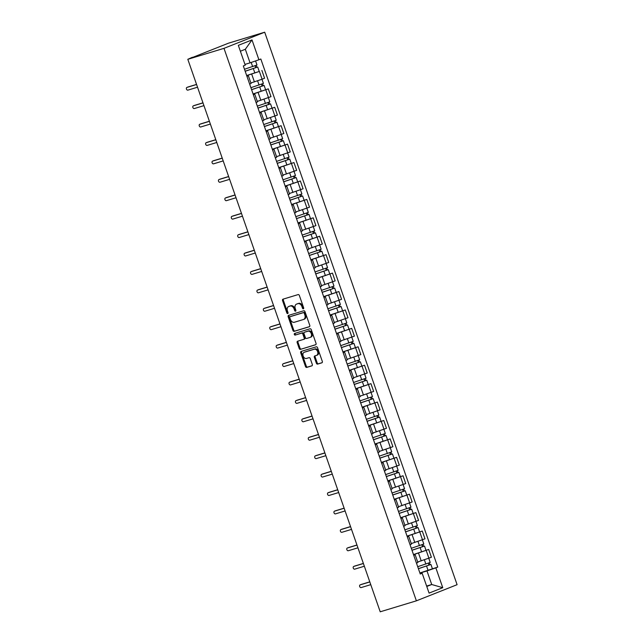 <?xml version="1.0" encoding="UTF-8"?>
<svg xmlns="http://www.w3.org/2000/svg" width="644" height="644" viewBox="0 0 644 644"><rect width="100%" height="100%" fill="white"/><g stroke="black" fill="none" stroke-linecap="round" stroke-linejoin="round"><path stroke-width="0.97" d="M303.348 308.798A0.861 0.612 -111.6 0 0 303.654 307.808L299.363 295.491A1.232 0.877 -111.6 0 0 298.124 294.59L282.974 299.186A1.232 0.877 -111.6 0 0 282.539 300.595L286.83 312.92A0.861 0.612 -111.6 0 0 288.005 312.557L287.449 310.963A3.928 2.809 -111.6 0 1 288.689 306.496A3.928 2.809 -111.6 0 1 288.85 306.439L290.114 306.053A3.928 2.809 -111.6 0 1 294.099 308.951L294.654 310.545A0.861 0.612 -111.6 0 0 295.829 310.183L295.274 308.589A3.928 2.809 -111.6 0 1 296.514 304.121A3.928 2.809 -111.6 0 1 296.675 304.065L297.939 303.678A3.928 2.809 -111.6 0 1 301.923 306.576L302.479 308.17A0.861 0.612 -111.6 0 0 303.348 308.798M316.381 363.2A1.232 0.877 -111.6 0 0 317.629 364.102L321.879 362.814A1.232 0.877 -111.6 0 0 322.314 361.397L317.548 347.72A1.232 0.877 -111.6 0 0 316.309 346.81L301.159 351.407A1.232 0.877 -111.6 0 0 300.724 352.823L305.489 366.5A1.232 0.877 -111.6 0 0 306.729 367.41L311.865 365.848A1.232 0.877 -111.6 0 0 312.3 364.432L310.263 358.579A1.232 0.877 -111.6 0 0 309.015 357.678L306.472 358.45A3.284 2.351 -111.6 0 1 303.179 356.124A3.284 2.351 -111.6 0 1 304.185 352.292A3.284 2.351 -111.6 0 1 304.314 352.244L314.288 349.225A3.284 2.351 -111.6 0 1 317.581 351.552A3.284 2.351 -111.6 0 1 316.574 355.375A3.284 2.351 -111.6 0 1 316.446 355.424L314.779 355.931A1.232 0.877 -111.6 0 0 314.344 357.339L316.381 363.2L317.194 362.87A1.232 0.877 -111.6 0 0 318.442 363.779L322.137 362.653M416.386 600.828L380.218 611.8L187.815 59.312L223.991 48.34L416.386 600.828L457.095 584.688L264.7 32.2L228.523 43.172L192.443 57.485M309.321 326.758A1.232 0.877 -111.6 0 0 309.764 325.341L304.998 311.664A1.232 0.877 -111.6 0 0 303.751 310.762L288.609 315.359A1.232 0.877 -111.6 0 0 288.166 316.768L292.931 330.453A1.232 0.877 -111.6 0 0 294.179 331.354L309.418 326.717M311.277 329.688L316.035 343.373A1.232 0.877 -111.6 0 1 315.6 344.782L300.458 349.378A1.232 0.877 -111.6 0 1 299.21 348.476L297.174 342.624A1.232 0.877 -111.6 0 1 297.608 341.207L303.751 339.348A1.232 0.877 -111.6 0 0 304.185 337.931L302.833 334.043A1.232 0.877 -111.6 0 0 301.593 333.141L295.194 335.081A0.861 0.612 -111.6 0 1 294.63 333.455L310.03 328.786A1.232 0.877 -111.6 0 1 311.277 329.688M187.815 59.312L192.363 57.268M223.991 48.34L264.7 32.2M246.845 76.048L248.351 75.694L246.95 76.354M250.878 82.971L262.1 79.22L259.387 71.42L246.692 75.622M259.387 71.42L246.66 75.525M249.663 84.147L251.063 83.495L248.351 75.694M262.1 79.22L264.587 78.23L261.875 70.438M253.261 94.475L254.766 94.121L253.366 94.781M253.076 93.952L268.29 88.864L253.108 94.048M256.079 102.573L257.479 101.913L254.766 94.121M257.294 101.398L271.003 96.656L268.29 88.864M259.677 112.893L261.182 112.547L259.782 113.207M259.492 112.37L274.706 107.29L259.524 112.475M262.494 121L263.895 120.339L261.182 112.547M263.71 119.824L277.419 115.083L274.706 107.29M266.093 131.32L267.598 130.974L266.197 131.626M265.908 130.796L281.122 125.709L265.94 130.893M268.91 139.426L270.311 138.766L267.598 130.974M270.126 138.243L283.835 133.509L281.122 125.709M272.509 149.746L274.014 149.392L272.613 150.052M272.323 149.223L287.538 144.135L272.356 149.319M275.326 157.844L276.727 157.192L274.014 149.392M276.542 156.669L290.251 151.928L287.538 144.135M278.924 168.173L280.43 167.818L279.029 168.478M278.739 167.641L293.954 162.562L278.772 167.746M281.742 176.271L283.143 175.611L280.43 167.818M282.958 175.096L296.667 170.354L293.954 162.562M285.34 186.591L286.846 186.245L285.445 186.897M285.155 186.068L300.37 180.98L285.195 186.164M288.158 194.697L289.558 194.037L286.846 186.245M289.373 193.514L303.083 188.781L300.37 180.98M291.756 205.017L293.262 204.663L291.861 205.323M291.571 204.494L306.786 199.407L291.611 204.591M294.574 213.116L295.974 212.464L293.262 204.663M295.789 211.94L309.498 207.199L306.786 199.407M298.172 223.444L299.677 223.09L298.277 223.75M297.987 222.921L313.201 217.833L298.027 223.017M300.99 231.542L302.39 230.882L299.677 223.09M302.205 230.367L315.914 225.625L313.201 217.833M304.588 241.862L306.093 241.516L304.692 242.168M304.403 241.339L319.617 236.251L304.443 241.436M307.405 249.969L308.806 249.309L306.093 241.516M308.621 248.785L322.33 244.052L319.617 236.251M311.004 260.289L312.509 259.935L311.108 260.595M310.819 259.765L326.033 254.678L310.859 259.862M313.821 268.387L315.222 267.735L312.509 259.935M315.037 267.212L328.746 262.47L326.033 254.678M317.42 278.715L318.925 278.361L317.524 279.021M317.234 278.192L332.449 273.104L317.275 278.288M320.237 286.813L321.638 286.153L318.925 278.361M321.453 285.638L335.162 280.897L332.449 273.104M323.835 297.134L325.341 296.787L323.94 297.447M323.65 296.61L338.865 291.531L323.691 296.715M326.653 305.24L328.054 304.58L325.341 296.787M327.868 304.057L341.578 299.323L338.865 291.531M330.251 315.56L331.757 315.214L330.356 315.866M330.066 315.037L345.281 309.949L330.106 315.133M333.069 323.666L334.469 323.006L331.757 315.214M334.284 322.483L347.993 317.75L345.281 309.949M336.667 333.986L338.172 333.632L336.772 334.292M336.482 333.463L351.696 328.376L336.522 333.56M339.485 342.085L340.885 341.433L338.172 333.632M340.7 340.909L354.409 336.168L351.696 328.376M343.083 352.413L344.588 352.059L343.188 352.719M342.898 351.882L358.112 346.802L342.938 351.986M345.9 360.511L347.301 359.851L344.588 352.059M347.116 359.336L360.825 354.594L358.112 346.802M349.499 370.831L351.004 370.485L349.603 371.137M349.314 370.308L364.528 365.22L349.354 370.405M352.316 378.938L353.717 378.278L351.004 370.485M353.532 377.754L367.241 373.021L364.528 365.22M355.915 389.258L357.42 388.904L356.019 389.564M355.73 388.735L370.944 383.647L355.77 388.831M358.732 397.356L360.133 396.704L357.42 388.904M359.948 396.181L373.657 391.439L370.944 383.647M362.331 407.684L363.836 407.33L362.435 407.99M362.145 407.161L377.36 402.073L362.186 407.258M365.148 415.783L366.549 415.122L363.836 407.33M366.364 414.607L380.073 409.866L377.36 402.073M368.746 426.103L370.252 425.756L368.851 426.409M368.561 425.579L383.776 420.492L368.601 425.676M371.564 434.209L372.965 433.549L370.252 425.756M372.779 433.026L386.489 428.292L383.776 420.492M375.162 444.529L376.668 444.175L375.267 444.835M374.977 444.006L390.192 438.918L375.017 444.102M377.988 452.627L379.38 451.975L376.668 444.175M379.195 451.452L392.904 446.711L390.192 438.918M381.578 462.956L383.083 462.601L381.683 463.261M381.393 462.432L396.607 457.345L381.433 462.529M384.404 471.054L385.796 470.394L383.083 462.601M385.611 469.879L399.32 465.137L396.607 457.345M387.994 481.374L389.499 481.028L388.099 481.688M387.809 480.851L403.023 475.771L387.849 480.955M390.819 489.48L392.212 488.82L389.499 481.028M392.027 488.297L405.736 483.564L403.023 475.771M394.41 499.8L395.915 499.446L394.514 500.106M394.225 499.277L409.439 494.19L394.265 499.374M397.235 507.907L398.628 507.247L395.915 499.446M398.443 506.723L412.152 501.99L409.439 494.19M400.826 518.227L402.331 517.873L400.93 518.533M400.64 517.704L415.855 512.616L400.681 517.8M403.651 526.325L405.044 525.665L402.331 517.873M404.859 525.15L418.568 520.408L415.855 512.616M407.241 536.653L408.747 536.299L407.346 536.959M407.056 536.122L422.271 531.042L407.097 536.227M410.067 544.752L411.46 544.091L408.747 536.299M411.274 543.576L424.984 538.835L422.271 531.042M413.657 555.072L415.163 554.726L413.762 555.378M413.472 554.548L428.687 549.461L413.512 554.645M416.483 563.178L417.876 562.518L415.163 554.726M417.69 561.995L431.399 557.261L428.687 549.461M244.962 64.4L250.057 62.854L245.324 49.266L240.381 51.23M426.771 586.475L431.721 584.511L426.988 570.93L435.843 567.839L442.758 587.682L429.081 593.108L422.166 573.265L420.258 574.021L243.327 65.946L245.235 65.189L238.328 45.346L252.005 39.92L258.912 59.763L250.057 62.854M435.843 567.839L437.759 567.082L260.828 59.007L258.912 59.763M426.626 586.056L431.721 584.511L442.758 587.682M420.073 573.498L422.166 573.265M426.988 570.93L419.928 573.071M419.888 572.975L437.759 567.082M252.005 39.92L245.324 49.266M303.694 308.387A0.861 0.612 -111.6 0 1 303.292 307.848L302.736 306.254A3.928 2.809 -111.6 0 0 298.752 303.356L297.939 303.678M297.182 303.863A3.928 2.809 -111.6 0 1 297.335 303.799A3.928 2.809 -111.6 0 1 297.488 303.743L298.752 303.356M289.357 306.238A3.928 2.809 -111.6 0 1 289.51 306.174A3.928 2.809 -111.6 0 1 289.663 306.117L290.927 305.731A3.928 2.809 -111.6 0 1 294.912 308.629L295.467 310.223A0.861 0.612 -111.6 0 0 295.87 310.762M283.529 299.017A1.232 0.877 -111.6 0 0 283.352 300.273L287.643 312.59A0.861 0.612 -111.6 0 0 288.045 313.137M289.156 315.19A1.232 0.877 -111.6 0 0 288.979 316.446L293.745 330.131A1.232 0.877 -111.6 0 0 294.992 331.032L309.587 326.605M304.266 313.298A0.861 0.612 -111.6 0 0 303.388 312.662L290.098 316.695A0.861 0.612 -111.6 0 0 289.792 317.685L290.38 319.368A3.928 2.809 -111.6 0 0 294.364 322.266L303.445 319.505A3.928 2.809 -111.6 0 0 303.606 319.448A3.928 2.809 -111.6 0 0 304.845 314.98L304.266 313.298L305.079 312.976A0.861 0.612 -111.6 0 0 304.201 312.34L303.388 312.662M290.847 316.405A0.861 0.612 -111.6 0 1 290.911 316.373L304.201 312.34M304.258 319.183A3.928 2.809 -111.6 0 0 304.419 319.126A3.928 2.809 -111.6 0 0 305.659 314.658L304.845 314.98M305.079 312.976L305.659 314.658M315.858 344.629L300.458 349.378M298.164 341.038A1.232 0.877 -111.6 0 0 297.987 342.302L300.024 348.154A1.232 0.877 -111.6 0 0 301.271 349.056M303.847 339.308L304.564 339.018A1.232 0.877 -111.6 0 0 305.006 337.609L303.654 333.721A1.232 0.877 -111.6 0 0 302.406 332.819L295.194 335.081M295.234 333.278A0.861 0.612 -111.6 0 0 296.015 334.759M310.126 337.408A3.284 2.351 -111.6 0 0 310.255 337.367A3.284 2.351 -111.6 0 0 311.261 333.536A3.284 2.351 -111.6 0 0 307.969 331.209L304.451 332.272A1.232 0.877 -111.6 0 0 304.016 333.689L305.369 337.569A1.232 0.877 -111.6 0 0 306.608 338.478L310.126 337.408M310.384 337.311L310.939 337.086A3.284 2.351 -111.6 0 0 311.068 337.037A3.284 2.351 -111.6 0 0 312.074 333.214A3.284 2.351 -111.6 0 0 308.782 330.887L307.969 331.209M305.167 331.99A1.232 0.877 -111.6 0 1 305.264 331.95L308.782 330.887M315.335 355.762A1.232 0.877 -111.6 0 0 315.158 357.018L317.194 362.87M316.703 355.319L317.259 355.102A3.284 2.351 -111.6 0 0 317.387 355.053A3.284 2.351 -111.6 0 0 318.394 351.222A3.284 2.351 -111.6 0 0 315.101 348.895L314.288 349.225M304.87 352.027A3.284 2.351 -111.6 0 1 304.998 351.97A3.284 2.351 -111.6 0 1 305.127 351.922L315.101 348.895M301.714 351.238A1.232 0.877 -111.6 0 0 301.537 352.501L306.303 366.178A1.232 0.877 -111.6 0 0 307.55 367.08L312.123 365.695M245.155 71.202L257.697 67.008L259.178 71.259M245.179 71.275L257.697 67.008M255.072 65.793L255.749 67.733M244.478 69.262L256.996 64.996L255.579 60.922M256.135 65.398L256.779 67.226M187.911 87.037A1.441 1.03 68.4 0 1 187.968 87.012A1.441 1.03 68.4 0 1 188.024 86.988L196.557 84.404M196.589 84.493L186.969 87.407A1.441 1.03 -111.6 0 0 186.905 87.431A1.441 1.03 -111.6 0 0 186.47 89.105A1.441 1.03 -111.6 0 0 187.911 90.128L197.531 87.206M251.571 89.621L264.112 85.427L265.594 89.677M251.595 89.693L264.112 85.427M261.488 84.219L262.164 86.151M250.894 87.689L263.412 83.422L261.963 79.268M262.551 83.817L263.195 85.652M257.986 108.047L270.528 103.853L272.01 108.103M258.011 108.12L270.528 103.853M267.904 102.646L268.58 104.578M257.31 106.115L269.828 101.849L268.379 97.695M268.967 102.243L269.611 104.078M194.327 105.455A1.441 1.03 68.4 0 1 194.383 105.431A1.441 1.03 68.4 0 1 194.44 105.415L202.973 102.823M203.005 102.911L193.385 105.833A1.441 1.03 -111.6 0 0 193.321 105.858A1.441 1.03 -111.6 0 0 192.886 107.532A1.441 1.03 -111.6 0 0 194.327 108.546L203.947 105.632M200.743 123.881A1.441 1.03 68.4 0 1 200.799 123.857A1.441 1.03 68.4 0 1 200.856 123.841L209.389 121.249M209.421 121.338L199.801 124.26A1.441 1.03 -111.6 0 0 199.737 124.276A1.441 1.03 -111.6 0 0 199.302 125.958A1.441 1.03 -111.6 0 0 200.743 126.973L210.363 124.059M264.402 126.474L276.944 122.28L278.425 126.53M264.426 126.546L276.944 122.28M274.32 121.072L274.996 123.004M263.726 124.534L276.244 120.267L274.795 116.121M275.382 120.67L276.026 122.497M270.818 144.9L283.36 140.698L284.841 144.956M270.842 144.972L283.36 140.698M280.736 139.49L281.412 141.43M270.142 142.96L282.66 138.693L281.211 134.548M281.798 139.088L282.442 140.923M277.234 163.318L289.776 159.124L291.257 163.375M277.258 163.391L289.776 159.124M287.152 157.917L287.828 159.849M276.558 161.386L289.076 157.12L287.627 152.966M288.214 157.514L288.858 159.35M207.159 142.308A1.441 1.03 68.4 0 1 207.215 142.284A1.441 1.03 68.4 0 1 207.271 142.26L215.804 139.676M215.837 139.764L206.217 142.678A1.441 1.03 -111.6 0 0 206.152 142.702A1.441 1.03 -111.6 0 0 205.718 144.377A1.441 1.03 -111.6 0 0 207.159 145.399L216.778 142.477M213.575 160.734A1.441 1.03 68.4 0 1 213.631 160.71A1.441 1.03 68.4 0 1 213.687 160.686L222.22 158.102M222.252 158.191L212.633 161.105A1.441 1.03 -111.6 0 0 212.568 161.129A1.441 1.03 -111.6 0 0 212.134 162.803A1.441 1.03 -111.6 0 0 213.575 163.826L223.194 160.903M219.99 179.153A1.441 1.03 68.4 0 1 220.047 179.129A1.441 1.03 68.4 0 1 220.103 179.113L228.636 176.52M228.668 176.609L219.049 179.531A1.441 1.03 -111.6 0 0 218.984 179.547A1.441 1.03 -111.6 0 0 218.549 181.23A1.441 1.03 -111.6 0 0 219.99 182.244L229.61 179.33M283.65 181.745L296.192 177.551L297.673 181.801M283.674 181.817L296.192 177.551M293.567 176.343L294.244 178.275M282.974 179.813L295.491 175.538L294.05 171.393M294.63 175.941L295.274 177.768M226.406 197.579A1.441 1.03 68.4 0 1 226.463 197.555A1.441 1.03 68.4 0 1 226.519 197.531L235.052 194.947M235.084 195.035L225.464 197.958A1.441 1.03 -111.6 0 0 225.4 197.974A1.441 1.03 -111.6 0 0 224.965 199.648A1.441 1.03 -111.6 0 0 226.406 200.67L236.026 197.748M290.066 200.171L302.608 195.969L304.089 200.228M290.09 200.244L302.608 195.969M299.983 194.762L300.659 196.702M289.389 198.231L301.907 193.965L300.466 189.819M301.046 194.359L301.69 196.195M232.822 216.006A1.441 1.03 68.4 0 1 232.878 215.982A1.441 1.03 68.4 0 1 232.935 215.957L241.468 213.373M241.5 213.462L231.88 216.376A1.441 1.03 -111.6 0 0 231.816 216.4A1.441 1.03 -111.6 0 0 231.381 218.075A1.441 1.03 -111.6 0 0 232.822 219.097L242.442 216.175M296.482 218.59L309.023 214.396L310.505 218.646M296.506 218.662L309.023 214.396M306.399 213.188L307.075 215.12M295.805 216.658L308.323 212.391L306.882 208.237M307.462 212.786L308.106 214.621M239.238 234.424A1.441 1.03 68.4 0 1 239.294 234.4A1.441 1.03 68.4 0 1 239.351 234.384L247.884 231.792M247.916 231.88L238.296 234.802A1.441 1.03 -111.6 0 0 238.232 234.819A1.441 1.03 -111.6 0 0 237.797 236.501A1.441 1.03 -111.6 0 0 239.238 237.515L248.858 234.601M302.897 237.016L315.439 232.822L316.92 237.073M302.922 237.089L315.439 232.822M312.815 231.615L313.491 233.547M302.221 235.084L314.739 230.81L313.298 226.664M313.878 231.212L314.522 233.039M245.654 252.851A1.441 1.03 68.4 0 1 245.71 252.826A1.441 1.03 68.4 0 1 245.767 252.802L254.299 250.218M254.332 250.307L244.712 253.229A1.441 1.03 -111.6 0 0 244.648 253.245A1.441 1.03 -111.6 0 0 244.213 254.919A1.441 1.03 -111.6 0 0 245.654 255.942L255.274 253.028M309.313 255.443L321.855 251.249L323.336 255.499M309.337 255.515L321.855 251.249M319.231 250.033L319.907 251.973M308.645 253.503L321.155 249.236L319.714 245.09M320.293 249.631L320.937 251.466M252.07 271.277A1.441 1.03 68.4 0 1 252.126 271.253A1.441 1.03 68.4 0 1 252.182 271.229L260.715 268.645M260.748 268.733L251.128 271.647A1.441 1.03 -111.6 0 0 251.063 271.671A1.441 1.03 -111.6 0 0 250.629 273.346A1.441 1.03 -111.6 0 0 252.07 274.368L261.689 271.446M315.729 273.861L328.271 269.667L329.752 273.917M315.753 273.933L328.271 269.667M325.647 268.459L326.323 270.391M315.061 271.929L327.571 267.663L326.13 263.509M326.709 268.057L327.353 269.892M258.486 289.695A1.441 1.03 68.4 0 1 258.542 289.671A1.441 1.03 68.4 0 1 258.598 289.655L267.131 287.063M267.163 287.152L257.544 290.074A1.441 1.03 -111.6 0 0 257.487 290.098A1.441 1.03 -111.6 0 0 257.045 291.772A1.441 1.03 -111.6 0 0 258.486 292.787L268.105 289.872M322.145 292.287L334.687 288.093L336.168 292.344M322.169 292.36L334.687 288.093M332.062 286.886L332.739 288.818M321.477 290.355L333.986 286.089L332.546 281.935M333.125 286.483L333.769 288.319M264.901 308.122A1.441 1.03 68.4 0 1 264.958 308.098A1.441 1.03 68.4 0 1 265.014 308.082L273.547 305.489M273.579 305.578L263.959 308.5A1.441 1.03 -111.6 0 0 263.903 308.516A1.441 1.03 -111.6 0 0 263.46 310.199A1.441 1.03 -111.6 0 0 264.901 311.213L274.521 308.299M328.561 310.714L341.103 306.52L342.584 310.77M328.585 310.786L341.103 306.52M338.478 305.312L339.155 307.244M327.893 308.774L340.402 304.507L338.961 300.362M339.541 304.91L340.185 306.737M271.317 326.548A1.441 1.03 68.4 0 1 271.374 326.524A1.441 1.03 68.4 0 1 271.43 326.5L279.963 323.916M279.995 324.004L270.375 326.919A1.441 1.03 -111.6 0 0 270.319 326.943A1.441 1.03 -111.6 0 0 269.876 328.617A1.441 1.03 -111.6 0 0 271.317 329.639L280.937 326.717M334.977 329.132L347.519 324.938L349 329.189M335.001 329.213L347.519 324.938M344.894 323.731L345.57 325.671M334.308 327.2L346.818 322.934L345.377 318.788M345.957 323.328L346.601 325.164M277.733 344.975A1.441 1.03 68.4 0 1 277.789 344.942A1.441 1.03 68.4 0 1 277.846 344.926L286.379 342.334M286.411 342.431L276.791 345.345A1.441 1.03 -111.6 0 0 276.735 345.369A1.441 1.03 -111.6 0 0 276.292 347.044A1.441 1.03 -111.6 0 0 277.733 348.066L287.353 345.144M341.392 347.559L353.934 343.365L355.416 347.615M341.417 347.631L353.934 343.365M351.31 342.157L351.986 344.089M340.724 345.627L353.234 341.36L351.793 337.206M352.373 341.755L353.017 343.59M284.149 363.393A1.441 1.03 68.4 0 1 284.205 363.369A1.441 1.03 68.4 0 1 284.262 363.353L292.795 360.761M292.827 360.849L283.207 363.771A1.441 1.03 -111.6 0 0 283.151 363.788A1.441 1.03 -111.6 0 0 282.708 365.47A1.441 1.03 -111.6 0 0 284.149 366.484L293.769 363.57M347.808 365.985L360.35 361.791L361.831 366.042M347.832 366.058L360.35 361.791M357.726 360.584L358.402 362.516M347.14 364.053L359.65 359.779L358.209 355.633M358.788 360.181L359.433 362.009M290.565 381.82A1.441 1.03 68.4 0 1 290.621 381.795A1.441 1.03 68.4 0 1 290.677 381.771L299.21 379.187M299.243 379.276L289.623 382.198A1.441 1.03 -111.6 0 0 289.567 382.214A1.441 1.03 -111.6 0 0 289.124 383.888A1.441 1.03 -111.6 0 0 290.565 384.911L300.185 381.989M354.224 384.412L366.766 380.21L368.247 384.468M354.248 384.484L366.766 380.21M364.142 379.002L364.818 380.942M353.556 382.472L366.066 378.205L364.625 374.059M365.204 378.6L365.848 380.435M296.981 400.246A1.441 1.03 68.4 0 1 297.037 400.222A1.441 1.03 68.4 0 1 297.093 400.198L305.626 397.614M305.659 397.702L296.039 400.616A1.441 1.03 -111.6 0 0 295.982 400.64A1.441 1.03 -111.6 0 0 295.54 402.315A1.441 1.03 -111.6 0 0 296.981 403.337L306.6 400.415M360.64 402.83L373.182 398.636L374.663 402.886M360.664 402.903L373.182 398.636M370.558 397.429L371.234 399.361M359.972 400.898L372.482 396.632L371.041 392.478M371.62 397.026L372.264 398.861M303.396 418.664A1.441 1.03 68.4 0 1 303.453 418.64A1.441 1.03 68.4 0 1 303.509 418.624L312.042 416.032M312.074 416.121L302.455 419.043A1.441 1.03 -111.6 0 0 302.398 419.059A1.441 1.03 -111.6 0 0 301.956 420.741A1.441 1.03 -111.6 0 0 303.396 421.756L313.016 418.841M367.056 421.257L379.598 417.062L381.079 421.313M367.08 421.329L379.598 417.062M376.973 415.855L377.65 417.787M366.388 419.325L378.897 415.05L377.456 410.904M378.036 415.452L378.68 417.28M309.812 437.091A1.441 1.03 68.4 0 1 309.869 437.067A1.441 1.03 68.4 0 1 309.925 437.043L318.458 434.459M318.49 434.547L308.87 437.469A1.441 1.03 -111.6 0 0 308.814 437.485A1.441 1.03 -111.6 0 0 308.371 439.16A1.441 1.03 -111.6 0 0 309.812 440.182L319.432 437.26M373.472 439.683L386.014 435.489L387.495 439.739M373.496 439.755L386.014 435.489M383.389 434.273L384.066 436.213M372.804 437.743L385.313 433.476L383.872 429.331M384.452 433.871L385.096 435.706M316.228 455.517A1.441 1.03 68.4 0 1 316.284 455.493A1.441 1.03 68.4 0 1 316.341 455.469L324.874 452.885M324.906 452.974L315.286 455.888A1.441 1.03 -111.6 0 0 315.23 455.912A1.441 1.03 -111.6 0 0 314.787 457.586A1.441 1.03 -111.6 0 0 316.228 458.609L325.848 455.686M379.888 458.101L392.429 453.907L393.911 458.158M379.912 458.174L392.429 453.907M389.805 452.7L390.481 454.632M379.219 456.169L391.729 451.903L390.288 447.749M390.868 452.297L391.512 454.133M322.644 473.936A1.441 1.03 68.4 0 1 322.7 473.912A1.441 1.03 68.4 0 1 322.757 473.895L331.29 471.303M331.322 471.392L321.702 474.314A1.441 1.03 -111.6 0 0 321.646 474.33A1.441 1.03 -111.6 0 0 321.203 476.013A1.441 1.03 -111.6 0 0 322.644 477.027L332.264 474.113M386.303 476.528L398.845 472.334L400.327 476.584M386.328 476.6L398.845 472.334M396.221 471.126L396.897 473.058M385.635 474.596L398.145 470.329L396.704 466.176M397.284 470.724L397.928 472.551M329.06 492.362A1.441 1.03 68.4 0 1 329.116 492.338A1.441 1.03 68.4 0 1 329.173 492.322L337.706 489.73M337.738 489.818L328.118 492.741A1.441 1.03 -111.6 0 0 328.062 492.757A1.441 1.03 -111.6 0 0 327.619 494.439A1.441 1.03 -111.6 0 0 329.06 495.453L338.68 492.539M392.719 494.954L405.261 490.76L406.742 495.011M392.743 495.027L405.261 490.76M402.637 489.545L403.313 491.485M392.051 493.014L404.561 488.748L403.12 484.602M403.699 489.15L404.343 490.978M335.476 510.789A1.441 1.03 68.4 0 1 335.532 510.764A1.441 1.03 68.4 0 1 335.588 510.74L344.121 508.156M344.154 508.245L334.534 511.159A1.441 1.03 -111.6 0 0 334.478 511.183A1.441 1.03 -111.6 0 0 334.035 512.857A1.441 1.03 -111.6 0 0 335.476 513.88L345.095 510.958M399.135 513.373L411.677 509.179L413.158 513.429M399.159 513.453L411.677 509.179M409.053 507.971L409.729 509.903M398.467 511.441L410.977 507.174L409.536 503.028M410.115 507.569L410.759 509.404M341.892 529.215A1.441 1.03 68.4 0 1 341.948 529.183A1.441 1.03 68.4 0 1 342.004 529.167L350.537 526.575M350.569 526.671L340.95 529.585A1.441 1.03 -111.6 0 0 340.893 529.61A1.441 1.03 -111.6 0 0 340.451 531.284A1.441 1.03 -111.6 0 0 341.892 532.306L351.511 529.384M405.551 531.799L418.093 527.605L419.574 531.855M405.575 531.872L418.093 527.605M415.469 526.398L416.145 528.33M404.883 529.867L417.393 525.601L415.952 521.447M416.531 525.995L417.175 527.83M348.307 547.633A1.441 1.03 68.4 0 1 348.364 547.609A1.441 1.03 68.4 0 1 348.42 547.593L356.953 545.001M356.985 545.09L347.366 548.012A1.441 1.03 -111.6 0 0 347.309 548.028A1.441 1.03 -111.6 0 0 346.866 549.71A1.441 1.03 -111.6 0 0 348.307 550.725L357.927 547.811M411.967 550.226L424.509 546.032L425.99 550.282M411.991 550.298L424.509 546.032M421.884 544.824L422.561 546.756M411.299 548.294L423.808 544.019L422.367 539.873M422.947 544.422L423.591 546.249M354.723 566.06A1.441 1.03 68.4 0 1 354.78 566.036A1.441 1.03 68.4 0 1 354.836 566.012L363.369 563.428M363.401 563.516L353.781 566.43A1.441 1.03 -111.6 0 0 353.725 566.454A1.441 1.03 -111.6 0 0 353.282 568.129A1.441 1.03 -111.6 0 0 354.723 569.151L364.343 566.229M418.383 568.652L430.925 564.45L432.406 568.708M418.415 568.724L430.925 564.45M428.3 563.242L428.976 565.182M417.714 566.712L430.224 562.445L428.783 558.3M429.363 562.84L430.007 564.675M361.139 584.486A1.441 1.03 68.4 0 1 361.195 584.462A1.441 1.03 68.4 0 1 361.252 584.438L369.785 581.854M369.817 581.943L360.197 584.857A1.441 1.03 -111.6 0 0 360.141 584.881A1.441 1.03 -111.6 0 0 359.698 586.555A1.441 1.03 -111.6 0 0 361.139 587.578L370.759 584.655M422.504 539.817L419.783 532.024M416.088 521.399L413.368 513.598M409.673 502.972L406.952 495.18M403.257 484.546L400.536 476.753M396.841 466.119L394.12 458.327M390.425 447.701L387.704 439.9M384.009 429.274L381.288 421.482M377.593 410.848L374.872 403.055M371.177 392.429L368.457 384.629M364.762 374.003L362.041 366.211M358.346 355.577L355.625 347.784M351.93 337.158L349.209 329.358M345.514 318.732L342.793 310.939M339.098 300.305L336.377 292.513M332.682 281.879L329.961 274.086M326.267 263.46L323.546 255.66M319.851 245.034L317.13 237.242M313.435 226.608L310.714 218.815M307.019 208.189L304.298 200.389M300.595 189.763L297.882 181.97M294.179 171.336L291.466 163.544M287.763 152.918L285.051 145.117M281.348 134.491L278.635 126.699M274.932 116.065L272.219 108.273M268.516 97.638L265.803 89.846M428.92 558.243L426.199 550.451M421.232 560.924L418.511 553.132M414.816 542.498L412.096 534.705M408.401 524.079L405.68 516.279M401.985 505.653L399.264 497.86M395.569 487.226L392.848 479.434M389.153 468.808L386.432 461.007M382.737 450.381L380.016 442.589M376.321 431.955L373.601 424.163M369.906 413.529L367.185 405.736M363.49 395.11L360.769 387.31M357.074 376.684L354.353 368.891M350.658 358.257L347.937 350.465M344.242 339.839L341.521 332.038M337.826 321.412L335.105 313.62M331.41 302.986L328.69 295.194M324.995 284.567L322.274 276.767M318.579 266.141L315.858 258.349M312.163 247.715L309.442 239.922M305.739 229.288L303.026 221.496M299.323 210.87L296.61 203.069M292.907 192.443L290.194 184.651M286.491 174.017L283.779 166.224M280.076 155.598L277.363 147.798M273.66 137.172L270.947 129.38M267.244 118.746L264.531 110.953M260.828 100.327L258.115 92.527M254.412 81.901L251.699 74.108M302.736 306.254L301.923 306.576M297.488 303.743L296.675 304.065M295.467 310.223L294.654 310.545M294.912 308.629L294.099 308.951M290.927 305.731L290.114 306.053M289.663 306.117L288.85 306.439M287.643 312.59L286.83 312.92M283.352 300.273L282.539 300.595M303.292 307.848L302.479 308.17M294.992 331.032L294.179 331.354M293.745 330.131L292.931 330.453M288.979 316.446L288.166 316.768M290.911 316.373L290.098 316.695M300.024 348.154L299.21 348.476M297.987 342.302L297.174 342.624M305.006 337.609L304.185 337.931M303.654 333.721L302.833 334.043M302.406 332.819L301.593 333.141M305.264 331.95L304.451 332.272M315.158 357.018L314.344 357.339M305.127 351.922L304.314 352.244M307.55 367.08L306.729 367.41M306.303 366.178L305.489 366.5M301.537 352.501L300.724 352.823M318.442 363.779L317.629 364.102M253.342 68.642L254.823 72.893M251.184 62.46L252.641 66.63M186.969 87.407L188.024 86.988M259.757 87.069L261.239 91.319M257.6 80.862L259.057 85.056M266.173 105.487L267.654 109.738M264.016 99.289L265.473 103.483M193.385 105.833L194.44 105.415M199.801 124.26L200.856 123.841M272.589 123.914L274.07 128.164M270.432 117.707L271.889 121.909M279.005 142.34L280.486 146.59M276.848 136.134L278.305 140.328M285.421 160.758L286.902 165.017M283.263 154.56L284.72 158.754M206.217 142.678L207.271 142.26M212.633 161.105L213.687 160.686M219.049 179.531L220.103 179.113M291.837 179.185L293.318 183.435M289.679 172.978L291.136 177.18M225.464 197.958L226.519 197.531M298.252 197.611L299.734 201.862M296.095 191.405L297.552 195.599M231.88 216.376L232.935 215.957M304.668 216.03L306.15 220.288M302.511 209.831L303.968 214.025M238.296 234.802L239.351 234.384M311.084 234.456L312.565 238.707M308.927 228.258L310.384 232.452M244.712 253.229L245.767 252.802M317.5 252.883L318.981 257.133M315.343 246.676L316.8 250.87M251.128 271.647L252.182 271.229M323.916 271.309L325.397 275.56M321.759 265.103L323.216 269.297M257.544 290.074L258.598 289.655M330.332 289.728L331.813 293.978M328.174 283.529L329.631 287.723M263.959 308.5L265.014 308.082M336.748 308.154L338.229 312.404M334.59 301.947L336.047 306.15M270.375 326.919L271.43 326.5M343.163 326.58L344.645 330.831M341.006 320.374L342.463 324.568M276.791 345.345L277.846 344.926M349.579 344.999L351.061 349.249M347.422 338.8L348.879 342.994M283.207 363.771L284.262 363.353M355.995 363.425L357.476 367.676M353.838 357.219L355.295 361.421M289.623 382.198L290.677 381.771M362.411 381.852L363.892 386.102M360.254 375.645L361.711 379.839M296.039 400.616L297.093 400.198M368.827 400.27L370.308 404.529M366.669 394.072L368.127 398.266M302.455 419.043L303.509 418.624M375.243 418.697L376.724 422.947M373.085 412.498L374.542 416.692M308.87 437.469L309.925 437.043M381.659 437.123L383.14 441.373M379.501 430.916L380.958 435.111M315.286 455.888L316.341 455.469M388.074 455.55L389.556 459.8M385.917 449.343L387.374 453.537M321.702 474.314L322.757 473.895M394.49 473.968L395.971 478.218M392.333 467.769L393.79 471.963M328.118 492.741L329.173 492.322M400.906 492.394L402.387 496.645M398.749 486.188L400.206 490.39M334.534 511.159L335.588 510.74M407.322 510.821L408.803 515.071M405.165 504.614L406.622 508.808M340.95 529.585L342.004 529.167M413.738 529.239L415.219 533.49M411.58 523.041L413.037 527.235M347.366 548.012L348.42 547.593M420.154 547.666L421.635 551.916M417.996 541.459L419.453 545.661M353.781 566.43L354.836 566.012M426.57 566.092L428.051 570.343M424.412 559.886L425.869 564.08M360.197 584.857L361.252 584.438M297.335 303.799L296.514 304.121M289.51 306.174L288.689 306.496M290.879 316.389L290.066 316.711M304.419 319.126L303.606 319.448M304.612 339.002L303.799 339.324M311.068 337.037L310.255 337.367M305.216 331.966L304.403 332.288M317.387 355.053L316.574 355.375M304.998 351.97L304.185 352.292M186.905 87.431L187.968 87.012M193.321 105.858L194.383 105.431M199.737 124.276L200.799 123.857M206.152 142.702L207.215 142.284M212.568 161.129L213.631 160.71M218.984 179.547L220.047 179.129M225.4 197.974L226.463 197.555M231.816 216.4L232.878 215.982M238.232 234.819L239.294 234.4M244.648 253.245L245.71 252.826M251.063 271.671L252.126 271.253M257.487 290.098L258.542 289.671M263.903 308.516L264.958 308.098M270.319 326.943L271.374 326.524M276.735 345.369L277.789 344.942M283.151 363.788L284.205 363.369M289.567 382.214L290.621 381.795M295.982 400.64L297.037 400.222M302.398 419.059L303.453 418.64M308.814 437.485L309.869 437.067M315.23 455.912L316.284 455.493M321.646 474.33L322.7 473.912M328.062 492.757L329.116 492.338M334.478 511.183L335.532 510.764M340.893 529.61L341.948 529.183M347.309 548.028L348.364 547.609M353.725 566.454L354.78 566.036M360.141 584.881L361.195 584.462"/></g></svg>

